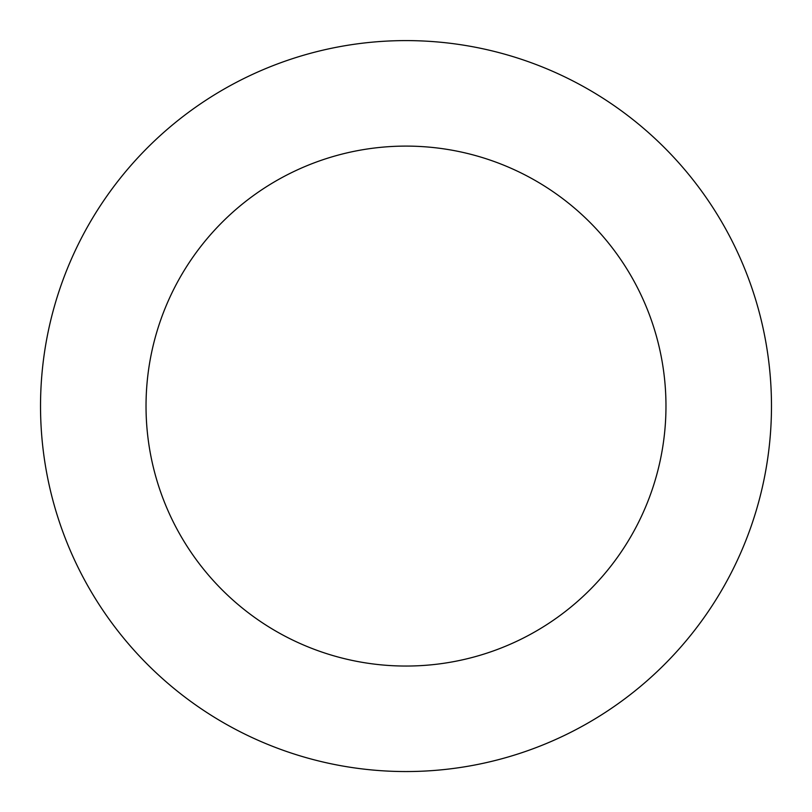 <?xml version="1.0" encoding="UTF-8"?>
<svg xmlns="http://www.w3.org/2000/svg" width="812" height="812" viewBox="0 0 812 812"><rect width="100%" height="100%" fill="white"/><g stroke="black" fill="none" stroke-linecap="round" stroke-linejoin="round"><path stroke-width="1.22" d="M612.258 104.362A365.471 365.471 0 0 0 41.585 378.311A365.471 365.471 0 0 0 564.167 735.55A365.471 365.471 0 0 0 612.258 104.362M552.718 191.459A259.972 259.972 0 0 0 146.779 386.329A259.972 259.972 0 0 0 518.503 640.445A259.972 259.972 0 0 0 552.718 191.459"/></g></svg>
